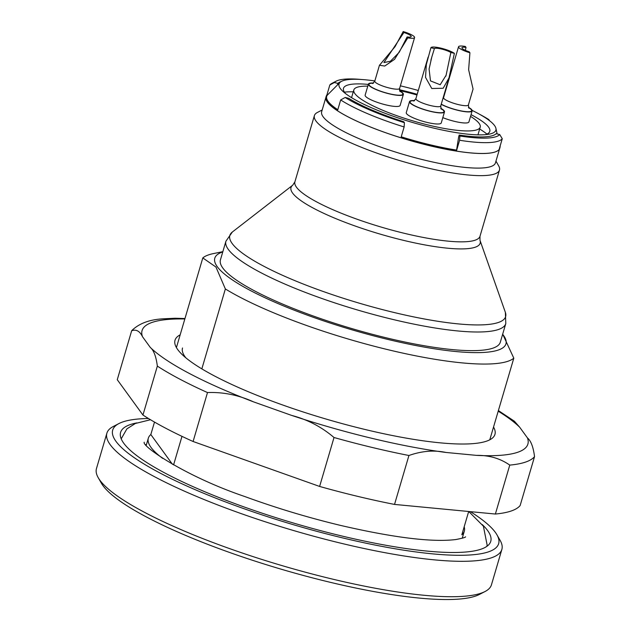 <?xml version="1.0" encoding="UTF-8"?>
<svg xmlns="http://www.w3.org/2000/svg" width="631" height="631" viewBox="0 0 631 631"><rect width="100%" height="100%" fill="white"/><g stroke="black" fill="none" stroke-linecap="round" stroke-linejoin="round"><path stroke-width="0.95" d="M493.537 427.053A166.75 32.962 -163.6 0 1 486.548 441.164A166.75 32.962 -163.6 0 1 481.619 442.473A166.75 32.962 -163.6 0 1 325.675 418.937A166.75 32.962 -163.6 0 1 181.838 354.243A166.75 32.962 -163.6 0 1 180.174 334.832M184.844 318.963A201.092 39.745 16.4 0 0 142.503 336.717L150.265 347.397A201.092 39.745 16.4 0 0 253.512 401.86L291.759 415.45A201.092 39.745 16.4 0 0 445.991 452.459L476.476 455.369A201.092 39.745 16.4 0 0 527.453 437.914L519.692 427.234A201.092 39.745 16.4 0 0 498.206 411.183M142.945 415.04A211.748 41.851 16.4 0 0 193.094 441.495L207.496 392.561A211.748 41.851 -163.6 0 1 157.348 366.106L142.945 415.04L117.263 379.704L131.658 330.77A211.748 41.851 -163.6 0 1 131.982 330.399C139.238 323.38 149.689 319.523 163.319 318.813L175.189 318.237L184.962 318.545M193.094 441.495L319.617 486.446A211.748 41.851 16.4 0 0 394.533 504.421L408.935 455.495A211.748 41.851 -163.6 0 1 334.02 437.512C321.581 426.903 307.494 419.544 291.759 415.45M319.617 486.446L334.02 437.512M394.533 504.421L495.374 514.036A211.748 41.851 16.4 0 0 520.133 505.557L534.536 456.631A211.748 41.851 -163.6 0 1 509.769 465.102C500.202 458.429 489.104 455.18 476.476 455.369M495.374 514.036L509.769 465.102M514.399 421.208L519.692 427.234M527.453 437.914C530.971 440.864 533.329 447.095 534.536 456.631M445.991 452.459C434.144 449.95 421.792 450.96 408.935 455.495M253.512 401.86C238.526 395.053 223.185 391.954 207.496 392.561M157.348 366.106C156.141 356.57 153.775 350.331 150.265 347.397M142.503 336.717C139.774 331.078 136.162 329.098 131.658 330.77M182.509 347.973A157.379 31.108 16.4 0 0 185.893 357.864M325.88 97.419L321.668 111.726A90.58 17.905 16.4 0 0 403.509 154.477A90.58 17.905 16.4 0 0 495.453 162.877L499.665 148.569M495.974 161.126L498.656 165.819A96.464 19.064 -163.6 0 1 499.468 170.07A96.464 19.064 -163.6 0 1 401.553 161.126A96.464 19.064 -163.6 0 1 314.396 115.599A96.464 19.064 -163.6 0 1 317.377 112.468L322.181 109.975M485.073 591.507L479.402 594.449A201.163 39.761 -163.6 0 1 286.088 570.629A201.163 39.761 -163.6 0 1 102.948 485.602A201.163 39.761 -163.6 0 1 101.378 483.188L98.199 477.643A205.864 40.692 16.4 0 0 99.808 480.112A205.864 40.692 16.4 0 0 287.239 567.135A205.864 40.692 16.4 0 0 485.073 591.507A205.864 40.692 16.4 0 0 491.446 584.827L501.866 549.427A205.864 40.692 -163.6 0 1 317.724 537.312A205.864 40.692 -163.6 0 1 110.228 444.713A205.864 40.692 -163.6 0 1 106.884 433.182A205.864 40.692 -163.6 0 1 113.257 426.501L118.928 423.559A201.163 39.761 16.4 0 0 115.97 441.353A201.163 39.761 16.4 0 0 338.2 536.831A201.163 39.761 16.4 0 0 496.952 534.82A201.163 39.761 16.4 0 0 470.395 511.654M496.952 534.82L500.123 540.365A205.864 40.692 -163.6 0 1 501.866 549.427M106.884 433.182L96.464 468.581A205.864 40.692 16.4 0 0 98.199 477.643M136.856 422.896A192.928 38.136 16.4 0 0 120.6 432.409A192.928 38.136 16.4 0 0 294.906 523.462A192.928 38.136 16.4 0 0 490.752 541.351A192.928 38.136 16.4 0 0 487.613 530.537A192.928 38.136 16.4 0 0 482.242 524.55M148.443 418.495A201.163 39.761 16.4 0 0 118.928 423.559M225.922 241.208A145.871 28.829 -163.6 0 0 228.296 249.379A145.871 28.829 -163.6 0 0 375.319 314.995A145.871 28.829 -163.6 0 0 505.794 323.577L500.312 342.215A145.871 28.829 -163.6 0 1 369.837 333.633A145.871 28.829 -163.6 0 1 222.806 268.017A145.871 28.829 -163.6 0 1 220.44 259.846L225.922 241.208L232.342 232.019A143.742 28.411 16.4 0 0 232.169 243.511A143.742 28.411 16.4 0 0 386.779 310.704A143.742 28.411 16.4 0 0 505.376 312.377L479.986 240.301A98.586 19.49 -163.6 0 1 398.65 239.157A98.586 19.49 -163.6 0 1 292.603 193.07A98.586 19.49 -163.6 0 1 292.729 185.191L232.342 232.019M222.775 251.911A151.755 29.996 16.4 0 0 217.261 266.684A151.755 29.996 16.4 0 0 390.376 340.03A151.755 29.996 16.4 0 0 502.647 334.28M502.686 334.13L513.808 358.179A164.691 32.552 -163.6 0 1 388.696 349.866A164.691 32.552 -163.6 0 1 225.362 288.959L215.968 267.055L202.803 257.921A164.691 32.552 -163.6 0 1 213.475 253.575L222.846 251.659M202.803 257.921L176.42 347.578M154.5 422.068L150.825 434.538A164.691 32.552 16.4 0 0 148.332 438.166A164.691 32.552 16.4 0 0 162.688 458.398M468.683 511.489L461.829 534.796A164.691 32.552 16.4 0 0 464.321 531.168A164.691 32.552 16.4 0 0 464.187 526.767M513.808 358.179L489.782 439.799M173.572 464.929L181.988 436.352M201.841 368.875L225.362 288.959M172.46 464.298L150.825 434.538M485.215 134.679A76.256 15.073 16.4 0 0 489.837 129.678A76.256 15.073 16.4 0 0 488.56 127.083A76.256 15.073 16.4 0 0 471.057 114.653M417.186 94.287A76.256 15.073 16.4 0 0 399.447 89.728M368.299 84.412A76.256 15.073 16.4 0 0 344.376 86.865A76.256 15.073 16.4 0 0 345.543 93.577M374.846 80.934A81.754 16.161 16.4 0 0 339.967 82.456A81.754 16.161 16.4 0 0 343.154 91.59A81.754 16.161 16.4 0 0 349.503 96.362A81.754 16.161 16.4 0 0 420.546 124.749A81.754 16.161 16.4 0 0 488.299 134.308A81.754 16.161 16.4 0 0 495.927 128.361A81.754 16.161 16.4 0 0 494.562 125.577A81.754 16.161 16.4 0 0 472.162 110.417M418.306 90.493A81.754 16.161 16.4 0 0 400.377 85.84M337.798 109.723A90.091 17.81 -163.6 0 1 327.386 95.076L337.388 85.035L337.877 83.379A83.521 16.509 -163.6 0 1 341.19 81.541M339.967 82.456L337.388 85.035M500.138 145.95A90.58 17.905 -163.6 0 1 500.012 147.394L499.76 148.253A90.58 17.905 16.4 0 1 418.739 142.921A90.58 17.905 16.4 0 1 327.442 102.175A90.58 17.905 16.4 0 1 325.967 97.103L326.227 96.243A90.58 17.905 -163.6 0 0 337.751 109.889L340.677 99.935A90.58 17.905 -163.6 0 0 404.124 126.957L401.19 136.911A90.58 17.905 -163.6 0 0 456.663 150.225L456.568 150.091A90.091 17.81 -163.6 0 1 401.221 136.817M456.568 150.091L458.698 136.698L459.187 135.042L459.881 135.996A87.054 17.203 16.4 0 0 499.72 134.553L496.171 133.701A83.521 16.509 -163.6 0 1 459.187 135.042M486.927 134.072A81.785 16.161 16.4 0 0 479.67 129.016M353.281 91.811A81.785 16.161 16.4 0 0 344.439 92.142M326.046 96.835A90.596 17.905 16.4 0 0 327.426 102.198A90.596 17.905 16.4 0 0 419.473 143.142A90.596 17.905 16.4 0 0 499.839 147.985M361.437 79.49A87.054 17.203 16.4 0 0 336.213 81.139A87.054 17.203 16.4 0 0 334.335 82.535L337.877 83.379M326.227 96.243A90.58 17.905 -163.6 0 1 326.897 94.958L329.824 85.004A90.58 17.905 -163.6 0 1 331.961 83.347L336.213 81.139M329.824 85.004L334.335 82.535M489.522 120.687L488.867 119.614L487.7 119.338M488.867 119.614A87.054 17.203 16.4 0 0 479.489 114.235M500.012 147.394A90.58 17.905 -163.6 0 1 499.342 148.671L502.268 138.717A90.58 17.905 -163.6 0 1 459.589 140.263L459.881 135.996M502.268 138.717L499.72 134.553M404.124 126.957L404.408 122.682L403.714 121.728A83.521 16.509 -163.6 0 1 348.73 98.318L345.189 97.466A87.054 17.203 16.4 0 0 404.408 122.682M340.677 99.935L345.189 97.466M326.897 94.958L327.386 95.076M456.663 150.225L459.589 140.263M450.865 52.499L454.383 53.343L448.996 77.889L443.199 88.245L431.77 88.514L425.531 77.392L426.335 64.52L430.902 47.711L434.412 48.555A9.41 1.861 -163.6 0 1 441.55 49.037A9.41 1.861 -163.6 0 1 450.865 52.499L446.093 75.27L440.178 84.751L430.484 80.886L429.088 69.031L431.77 57.137L434.412 48.555M440.753 108.28A18.236 3.605 -163.6 0 1 444.5 111.884A18.236 3.605 -163.6 0 1 428.197 110.811A18.236 3.605 -163.6 0 1 409.819 102.608A18.236 3.605 -163.6 0 1 409.519 101.591A18.236 3.605 -163.6 0 1 414.622 100.589M454.383 53.343A12.943 2.556 16.4 0 0 440.903 48.137A12.943 2.556 16.4 0 0 430.902 47.711M409.519 101.591L406.261 112.649A18.236 3.605 16.4 0 0 406.561 113.675A18.236 3.605 16.4 0 0 424.939 121.878A18.236 3.605 16.4 0 0 441.25 122.95L444.5 111.884M442.733 99.162L443.561 97.655A12.943 2.556 16.4 0 0 458.366 104.588A12.943 2.556 16.4 0 0 468.391 104.959L473.069 89.05L468.628 69.741L469.921 52.783L469.235 51.837A9.41 1.861 -163.6 0 1 461.924 47.759A9.41 1.861 -163.6 0 1 466.017 47.404L465.37 50.37M466.017 47.404L465.323 46.457A12.943 2.556 16.4 0 0 458.54 46.765A12.943 2.556 16.4 0 0 469.921 52.783M468.415 107.278A18.236 3.605 -163.6 0 1 472.162 110.882A18.236 3.605 -163.6 0 1 458.035 110.362A18.236 3.605 -163.6 0 1 441.203 104.336M442.812 117.634A18.236 3.605 16.4 0 0 454.785 121.42A18.236 3.605 16.4 0 0 468.912 121.941L472.162 110.882M407.105 36.929L407.792 37.868L394.556 59.346L384.721 66.05L379.491 65.245L395.061 46.647L403.201 31.55L403.887 32.496A9.41 1.861 -163.6 0 1 411.199 36.566A9.41 1.861 -163.6 0 1 407.105 36.929L399.186 52.334L390.392 61.262L383.94 62.548L403.887 32.496M399.636 90.769A18.236 3.605 -163.6 0 1 403.383 94.374A18.236 3.605 -163.6 0 1 384.871 92.678A18.236 3.605 -163.6 0 1 368.401 84.073A18.236 3.605 -163.6 0 1 373.497 83.079M407.792 37.868A12.943 2.556 16.4 0 0 414.583 37.568A12.943 2.556 16.4 0 0 403.201 31.55M368.401 84.073L365.144 95.139A18.236 3.605 16.4 0 0 381.621 103.744A18.236 3.605 16.4 0 0 400.125 105.432L403.383 94.374M367.786 86.147A65.876 13.022 16.4 0 0 353.825 89.941A65.876 13.022 16.4 0 0 354.898 93.633A65.876 13.022 16.4 0 0 421.303 123.266A65.876 13.022 16.4 0 0 480.223 127.139A65.876 13.022 16.4 0 0 470.545 116.388M416.981 94.981A65.876 13.022 16.4 0 0 399.581 90.596M292.729 185.191L294.906 181.807A96.464 19.064 16.4 0 0 382.063 227.334A96.464 19.064 16.4 0 0 479.986 236.278L499.468 170.07M440.856 108.54A17.644 3.486 -163.6 0 1 433.686 111.955A17.644 3.486 -163.6 0 1 410.371 102.743A17.644 3.486 -163.6 0 1 414.401 100.755M413.723 101.086L415.9 98.657A12.943 2.556 16.4 0 0 416.113 99.382A12.943 2.556 16.4 0 0 429.151 105.203A12.943 2.556 16.4 0 0 440.73 105.961L441.243 109.187M468.517 107.538A17.644 3.486 -163.6 0 1 457.932 110.212A17.644 3.486 -163.6 0 1 441.258 104.17M399.731 91.03A17.644 3.486 -163.6 0 1 396.686 95.068A17.644 3.486 -163.6 0 1 373.655 88.285A17.644 3.486 -163.6 0 1 373.276 83.245M372.605 83.576L374.782 81.147A12.943 2.556 16.4 0 0 386.472 87.252A12.943 2.556 16.4 0 0 399.604 88.45L400.117 91.676M514.399 421.216L498.387 410.568M294.906 181.807L314.396 115.599M148.332 438.166L146.258 445.234M464.321 531.168L462.239 538.235M505.794 323.577L505.376 312.377M479.986 236.278L479.986 240.301M495.927 128.361L497.133 133.93M431.793 57.145L430.894 60.213M446.085 75.27L445.817 76.185M440.73 105.961L448.988 77.889M415.9 98.657L428.141 57.05M468.391 104.959L468.904 108.177M443.561 97.655L458.54 46.765M399.604 88.45L414.583 37.568M374.782 81.147L379.46 65.238M477.951 134.853L480.223 127.139M351.562 97.655L353.825 89.941M144.223 442.228C141.565 445.999 184.899 476.216 244.741 496.518C275.66 507.829 307.447 517.428 340.101 525.308C393.555 537.691 432.132 542.439 455.842 539.544C462.389 538.275 465.631 537.367 465.575 536.807M462.925 538.014L462.468 537.462M146.479 444.469L145.8 444.681M486.753 546.422L487.164 545.208L483.393 526.175L468.746 511.496M150.501 419.725L135.349 423.488L126.894 428.875L121.207 438.829"/></g></svg>
